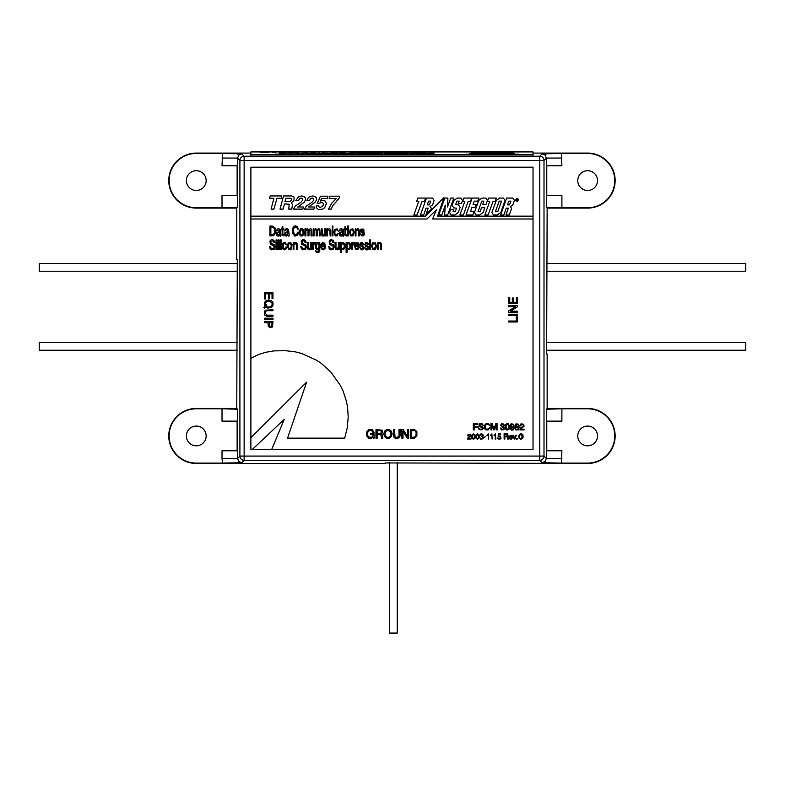 <?xml version="1.0" encoding="UTF-8"?>
<svg xmlns="http://www.w3.org/2000/svg" width="785" height="785" viewBox="0 0 785 785"><rect width="100%" height="100%" fill="white"/><g stroke="black" fill="none" stroke-linecap="round" stroke-linejoin="round"><path stroke-width="1.18" d="M222.018 158.079L237.531 158.079L237.531 165.782L222.018 165.782L222.567 153.458L241.76 153.85L244.135 156.225A4.229 4.229 135 0 0 239.906 160.454L239.906 456.085L237.531 458.469L222.018 458.469L222.018 450.767L237.531 450.767L237.531 458.469L238.768 461.462L241.76 462.699L222.567 463.091L222.018 458.469M241.76 153.85L238.768 155.087L237.531 158.079L239.906 160.454L244.135 160.454L244.135 456.085L539.766 456.085L539.766 160.454L244.135 160.454L244.135 156.225L539.766 156.225L542.15 153.85L561.344 153.458L561.893 165.782L546.38 165.782L546.38 158.079L561.893 158.079M561.893 458.469L546.38 458.469L546.38 450.767L561.893 450.767L561.344 463.091L542.15 462.699L545.143 461.462L546.38 458.469L544.005 456.085L544.005 160.454A4.229 4.229 -135 0 0 539.766 156.225L539.766 160.454L544.005 160.454L546.38 158.079L545.143 155.087L542.15 153.85M196.27 170.718A9.871 9.871 0 0 0 186.398 180.599A9.871 9.871 0 0 0 196.27 190.47A9.871 9.871 0 0 0 206.151 180.599A9.871 9.871 0 0 0 196.27 170.718M587.631 426.078A9.871 9.871 0 0 0 577.76 435.95A9.871 9.871 0 0 0 587.631 445.831A9.871 9.871 0 0 0 597.513 435.95A9.871 9.871 0 0 0 587.631 426.078M196.27 426.078A9.871 9.871 0 0 0 186.398 435.95A9.871 9.871 0 0 0 196.27 445.831A9.871 9.871 0 0 0 206.151 435.95A9.871 9.871 0 0 0 196.27 426.078M587.631 170.718A9.871 9.871 0 0 0 577.76 180.599A9.871 9.871 0 0 0 587.631 190.47A9.871 9.871 0 0 0 597.513 180.599A9.871 9.871 0 0 0 587.631 170.718M250.876 153.085L196.27 153.085A27.514 27.514 0 0 0 168.765 180.599A27.514 27.514 0 0 0 196.27 208.103L236.766 208.103L236.766 259.668L237.286 259.668L236.766 408.445L196.27 408.445A27.514 27.514 0 0 0 168.765 435.95A27.514 27.514 0 0 0 196.27 463.464L385.68 463.464L385.68 462.944L587.631 463.464A27.514 27.514 0 0 0 615.146 435.95A27.514 27.514 0 0 0 587.631 408.445L547.145 408.445L547.145 354.055L546.625 354.055L547.145 208.103L587.631 208.103A27.514 27.514 0 0 0 615.146 180.599A27.514 27.514 0 0 0 587.631 153.085L533.035 153.085M561.344 463.091L587.631 463.091A27.141 27.141 0 0 0 614.773 435.95A27.141 27.141 0 0 0 587.631 408.808L561.893 408.808L561.893 421.143L546.38 421.143L546.38 409.211L561.893 408.808M222.018 408.808L237.531 409.211L237.531 421.143L222.018 421.143L222.018 408.808L196.27 408.808A27.141 27.141 0 0 0 169.128 435.95A27.141 27.141 0 0 0 196.27 463.091L222.567 463.091M546.38 207.338L546.38 195.406L561.893 195.406L561.893 207.74L546.38 207.338L547.145 208.103M237.531 409.211L236.766 408.445M237.129 421.143L237.129 450.767M237.129 195.406L237.129 165.782M236.766 208.103L237.531 207.338L222.018 207.74L222.018 195.406L237.531 195.406L237.531 207.338M546.772 195.406L546.772 165.782M546.772 421.143L546.772 450.767M547.145 408.445L546.38 409.211M222.567 153.458L196.27 153.458A27.141 27.141 0 0 0 169.128 180.599A27.141 27.141 0 0 0 196.27 207.74L222.018 207.74M561.893 207.74L587.631 207.74A27.141 27.141 0 0 0 614.773 180.599A27.141 27.141 0 0 0 587.631 153.458L561.344 153.458M397.249 462.777L397.249 633.063L389.488 633.063L389.488 462.777M546.448 263.475L745.75 263.475L745.75 271.237L546.448 271.237M546.448 342.486L745.75 342.486L745.75 350.247L546.448 350.247M237.453 271.237L39.25 271.237L39.25 263.475L237.453 263.475M237.453 350.247L39.25 350.247L39.25 342.486L237.453 342.486M280.392 152.486L284.778 152.486L280.392 152.516M350.061 152.643L354.555 152.869L350.061 152.643M364.858 152.643L368.067 152.643L364.858 152.673M379.479 152.643L385.739 152.643L379.479 152.673M430.651 152.643L434.242 152.722L430.651 152.663M289.94 152.996L284.562 153.222L289.94 152.996M420.524 152.741L425.902 152.869L420.524 152.741M409.328 152.643L402.45 152.643L409.328 152.732M275.535 152.29L272.709 152.359L275.535 152.29M262.121 152.516L265.251 152.398L262.121 152.516M422.055 154.056L415.981 154.056L422.055 154.056M432.594 154.056L428.09 154.272L432.594 154.056M494.03 152.182L488.084 152.241L494.03 152.182M503.057 152.182L500.702 152.241L503.057 152.182M477.251 154.164L472.953 154.351L477.251 154.164M482.373 154.164L487.397 154.164L482.373 154.194M500.016 154.164L495.718 154.351L500.016 154.164M510.535 154.164L511.908 154.351L510.535 154.164M390.341 154.056L395.611 154.272L390.341 154.056M379.92 154.056L373.846 154.056L379.92 154.056M356.361 154.046L359.952 154.125L356.361 154.046M339.836 154.056L343.045 154.272L339.836 154.056M324.097 154.046L327.688 154.125L324.097 154.046M305.188 154.056L311.449 154.272L305.188 154.056M290.568 154.056L293.776 154.272L290.568 154.056M275.771 154.056L280.274 154.272L275.771 154.056M420.632 153.35L425.902 153.575L420.632 153.35M407.798 153.34L403.735 153.458L407.798 153.369M391.009 153.35L392.215 153.575L391.009 153.35M377.84 153.35L381.785 153.575L377.84 153.35M362.807 153.35L358.853 153.458L362.807 153.35M344.919 153.35L339.542 153.575L344.919 153.35M328.454 153.35L322.38 153.35L328.454 153.35M308.358 153.35L312.862 153.575L308.358 153.35M423.92 152.996L417.051 152.996L423.92 153.075M407.464 152.996L400.585 152.996L407.464 153.075M384.199 152.996L390.459 152.996L384.199 153.026M366.536 152.996L372.787 152.996L366.536 153.026M353.034 152.996L356.989 153.222L353.034 152.996M330.318 153.104L338.217 153.104L330.318 153.104M318.69 152.996L319.897 153.222L318.69 152.996M307.828 152.996L300.802 153.222L307.828 152.996M492.166 152.869L514.675 153.458L476.26 153.88L469.665 153.458L476.26 153.046L492.166 152.977C468.527 153.301 468.527 153.624 492.166 153.938C515.814 153.624 515.814 153.301 492.166 152.977C468.527 153.301 468.527 153.624 492.166 153.938C515.814 153.624 515.814 153.301 492.166 152.977M503.489 152.486L506.227 152.79L503.489 152.486M494.599 152.732L487.514 152.79L494.599 152.79M250.876 151.937L250.876 154.704L533.035 154.704L533.035 151.937L250.876 151.937M472.649 152.781L478.683 152.486L472.649 152.781M479.998 152.486L486.455 152.486L479.998 152.545M498.897 152.486L502.459 152.555L498.897 152.535M495.394 152.712L498.897 152.624M499.77 152.8L498.946 152.692M507.267 152.486L513.341 152.486L507.267 152.545M315.511 152.996L310.35 153.154L315.511 152.996M323.185 153.095L328.562 153.222L323.185 153.095M339.424 152.996L345.685 152.996L339.424 153.026M363.681 152.996L358.303 153.222L363.681 152.996M381.569 152.996L374.543 153.222L381.569 152.996M393.422 153.085L400.114 153.104L393.422 153.114M414.922 152.996L409.544 153.222L414.922 152.996M432.81 152.996L425.794 153.222L432.81 152.996M314.844 153.438L321.546 153.458L314.844 153.458M331.309 153.35L337.56 153.575L331.309 153.35M347.765 153.35L354.025 153.575L347.765 153.35M367.517 153.35L373.778 153.575L367.517 153.35M385.886 153.34L389.468 153.428L385.886 153.369M393.638 153.35L398.908 153.575L393.638 153.35M416.168 153.34L419.749 153.428L416.168 153.369M433.693 153.35L426.814 153.35L433.693 153.428M280.608 154.056L285.877 154.272L280.608 154.056M302.559 154.056L295.533 154.272L302.559 154.056M316.198 154.046L319.789 154.125L316.198 154.046M335.038 154.056L328.159 154.056L335.038 154.135M346.234 154.145L351.611 154.272L346.234 154.145M371.58 154.056L364.554 154.272L371.58 154.056M388.918 154.056L382.04 154.056L388.918 154.135M403.402 154.056L396.523 154.056L403.402 154.135M504.137 154.233L509.347 154.252L504.137 154.233M490.841 154.351L494.992 154.164L490.841 154.351M480.086 154.164L481.46 154.351L480.086 154.164M466.555 154.233L471.765 154.252L466.555 154.233M496.866 152.251L500.065 152.241L496.866 152.251M485.522 152.182L481.225 152.368L485.522 152.182M425.244 154.056L426.451 154.272L425.244 154.056M408.455 154.056L414.706 154.272L408.455 154.056M268.951 152.29L266.125 152.368L268.951 152.29M398.387 152.643L401.979 152.722L398.387 152.663M414.127 152.643L417.335 152.643L414.127 152.673M292.795 152.996L299.046 152.996L292.795 153.026M279.293 152.996L283.248 153.222L279.293 152.996M390.488 152.643L394.08 152.722L390.488 152.663M376.849 152.643L369.823 152.869L376.849 152.643M354.899 152.643L360.168 152.643L354.899 152.673M289.096 152.29L292.677 152.368L289.096 152.29M515.843 154.164L518.767 154.223L515.843 154.194M250.876 154.704L250.876 156.117L533.035 156.117L533.035 154.704M475.003 152.633L472.59 152.506M472.59 152.643L471.422 152.712M478.683 152.79L475.945 152.633M474.16 152.702L475.945 152.545L474.16 152.79M483.717 152.673L486.455 152.79M489.712 152.633L492.45 152.633M499.437 152.751L501.507 152.653M503.489 152.79L506.227 152.79M504.932 153.114L514.509 153.526M473.846 153.458L479.399 153.948M504.941 153.948L510.495 153.458M469.822 153.526L479.409 153.114M510.603 152.633L513.341 152.79M497.562 153.134C494.069 153.183 494.069 153.232 497.562 153.281C501.046 153.232 501.046 153.183 497.562 153.134C494.069 153.183 494.069 153.232 497.562 153.281C501.046 153.232 501.046 153.183 497.562 153.134C494.481 153.193 494.481 153.232 497.562 153.271C500.644 153.232 500.644 153.193 497.562 153.144C494.481 153.193 494.481 153.232 497.562 153.271C500.644 153.232 500.644 153.193 497.562 153.144M481.126 153.144L490.35 153.144L481.126 153.242M497.582 153.301L503.146 153.772L491.989 153.772L497.582 153.389M496.758 153.222L497.68 153.242M498.082 153.212L497.072 153.222L498.082 153.242M497.072 153.369L497.602 153.212M486.2 153.281L490.35 153.605M498.995 153.448L503.146 153.772M491.989 153.772L496.14 153.448M307.828 153.134L309.035 153.222M300.802 153.222L302.009 153.134M315.511 153.222L316.718 153.222M311.557 153.212L315.511 153.085M312.479 153.222L315.511 153.193M311.557 153.154L312.479 153.193M318.69 153.222L319.897 153.222M323.185 153.144L321.978 153.095M327.355 153.144L328.562 153.222M330.318 153.252L331.643 153.163M334.263 153.222L337.501 153.173M337.01 153.104L334.263 153.193M344.478 153.095L345.685 153.222M353.034 153.134L354.241 153.134M363.681 153.134L364.888 153.222M358.303 153.222L359.51 153.134M371.58 153.095L372.787 153.222M381.569 153.134L382.776 153.222M374.543 153.222L375.75 153.134M389.252 153.095L390.459 153.222M405.246 153.154L403.205 153.095L405.246 153.222M414.922 153.134L416.128 153.222M409.544 153.222L410.751 153.134M421.712 153.154L419.661 153.095L421.712 153.222M432.81 153.134L434.017 153.222M425.794 153.222L427.001 153.134M324.284 153.566L329.661 153.575M328.454 153.477L324.284 153.507M336.353 153.477L337.56 153.575M344.919 153.487L346.126 153.575M339.542 153.575L340.749 153.487M352.818 153.477L354.025 153.575M364.672 153.487L365.879 153.575M359.491 153.526L360.06 153.507M364.672 153.546L360.06 153.458L364.672 153.546M372.571 153.477L373.778 153.575M377.84 153.487L379.047 153.487M391.009 153.575L392.215 153.575M397.701 153.487L398.908 153.575M424.695 153.487L425.902 153.575M431.475 153.507L429.434 153.438L431.475 153.575M284.67 154.272L285.877 154.272M288.949 154.272L293.776 154.272M292.57 154.154L288.949 154.213M302.559 154.194L303.766 154.272M295.533 154.272L296.74 154.194M310.242 154.154L311.449 154.272M332.83 154.213L330.779 154.145L332.83 154.272M338.217 154.272L343.045 154.272M339.954 154.184L338.217 154.213M341.838 154.154L339.954 154.154M345.037 154.272L346.234 154.203M350.404 154.203L351.601 154.272M371.58 154.194L372.787 154.272M364.554 154.272L365.761 154.194M379.92 154.194L381.127 154.272M379.92 154.174L375.75 154.213L379.92 154.174M386.701 154.213L384.66 154.145L386.701 154.272M394.404 154.272L395.611 154.272M401.194 154.213L399.143 154.145L401.194 154.272M510.535 154.351L511.908 154.351M500.016 154.351L501.389 154.351M495.718 154.351L497.091 154.302M492.499 154.233L490.625 154.233L492.499 154.331M486.033 154.302L487.397 154.351M480.086 154.351L481.46 154.351M477.251 154.351L478.624 154.351M472.953 154.351L474.326 154.302M495.649 152.359L496.866 152.329M490.497 152.368L494.03 152.368M492.656 152.368L490.497 152.339M491.439 152.27L489.457 152.241L491.439 152.27M485.522 152.329L486.896 152.368M481.225 152.368L482.598 152.329M432.594 154.194L433.801 154.272M425.244 154.272L426.451 154.272M422.055 154.194L423.262 154.272M422.055 154.174L417.885 154.213L422.055 154.174M413.499 154.154L414.706 154.272M264.152 152.496L260.64 152.368L264.152 152.368M264.152 152.447L264.78 152.467M407.111 152.8L405.07 152.741L407.111 152.869M416.128 152.869L417.335 152.869M412.508 152.859L416.128 152.839M414.245 152.771L412.508 152.81M416.128 152.751L414.245 152.751M420.524 152.8L419.318 152.741M424.695 152.79L425.902 152.869M297.839 153.095L299.046 153.222M289.94 153.134L291.147 153.222M284.562 153.222L285.769 153.134M279.293 153.134L280.5 153.134M384.532 152.751L385.739 152.869M376.849 152.781L378.056 152.869M369.823 152.869L371.03 152.781M366.86 152.869L368.067 152.869M363.239 152.859L366.86 152.839M364.976 152.771L363.239 152.81M366.86 152.751L364.976 152.751M358.961 152.781L360.168 152.869M343.751 234.98L343.045 229.573L341.397 228.631L339.983 229.102L339.287 230.986L342.103 229.809L342.338 231.457L339.522 232.635L339.522 235.686L341.161 236.157L342.574 234.98L342.574 235.922L343.516 236.157L343.751 234.98M345.635 226.747L344.929 226.747L344.929 228.867L343.987 228.867L343.987 229.809L344.929 229.809L344.929 235.215L346.577 235.922L346.577 234.98L345.635 234.509L345.635 229.809L346.577 229.809L346.577 228.867L345.635 228.867L345.635 226.747M348.452 226.051L347.51 226.051L347.51 227.454L348.452 227.454L348.452 226.051M347.51 235.922L348.452 235.922L348.452 228.867L347.51 228.867L347.51 235.922M274.858 242.742L274.622 241.329L273.209 239.916L271.325 239.68L269.922 241.093L270.383 244.39L273.445 245.558L274.151 246.971L273.68 248.384L272.503 248.855L271.09 248.148L270.383 246.5L269.451 246.5L269.687 247.913L271.325 249.797L274.151 249.326L275.093 246.971L274.387 244.861L270.854 243.213L271.09 241.093L273.445 241.093L273.916 242.742L274.858 242.742M360.207 233.802L361.62 235.922L363.74 235.686L364.446 233.802L363.975 232.399L361.62 231.457L361.149 230.515L362.562 229.809L363.269 230.986L364.211 230.986L363.504 229.102L360.914 229.102L360.207 230.751L360.914 232.164L363.504 233.567L363.504 234.509L361.856 234.98L360.207 233.802M355.271 235.922L355.978 235.922L355.978 230.986L356.92 229.809L358.333 230.515L358.568 235.922L359.275 235.922L359.275 230.28L358.333 228.867L357.626 228.631L355.978 230.044L355.978 228.867L355.271 228.867L355.271 235.922M349.394 232.399L350.807 235.922L352.916 235.922L354.329 232.399L352.916 228.867L350.336 229.338L349.394 232.399M326.825 235.922L327.522 235.922L327.522 230.986L328.464 229.809L329.877 230.515L330.112 235.922L330.819 235.922L330.819 230.28L329.877 228.867L329.17 228.631L327.522 230.044L327.522 228.867L326.825 228.867L326.825 235.922M332.938 226.051L332.232 226.051L332.232 227.454L332.938 227.454L332.938 226.051M332.232 235.922L332.938 235.922L332.938 228.867L332.232 228.867L332.232 235.922M338.345 231.222L337.167 228.867L334.812 229.338L333.87 232.399L335.283 235.922L337.167 235.922L338.345 233.331L337.638 233.331L336.696 234.98L335.519 234.744L334.812 233.331L335.048 230.515L336.696 229.809L338.345 231.222M325.412 228.867L324.705 228.867L324.705 233.802L323.763 234.98L322.35 234.273L322.115 228.867L321.408 228.867L321.408 234.509L322.35 235.922L323.057 236.157L324.705 234.744L324.705 235.922L325.412 235.922L325.412 228.867M313.186 235.922L314.128 235.922L314.128 230.986L314.824 229.809L315.766 229.809L316.237 230.751L316.237 235.922L317.179 235.922L317.179 230.751L317.886 229.809L318.828 229.809L319.299 230.751L319.299 235.922L320.241 235.922L319.77 229.102L318.592 228.631L316.944 229.809L315.531 228.631L313.892 229.809L313.892 228.867L313.186 228.867L313.186 235.922M304.953 235.922L305.895 235.922L305.895 230.986L306.601 229.809L308.014 230.044L308.014 235.922L308.947 235.922L309.182 230.28L311.066 230.28L311.066 235.922L312.008 235.922L311.537 229.102L310.36 228.631L308.711 229.809L307.308 228.631L305.895 229.809L305.895 228.867L304.953 228.867L304.953 235.922M299.311 230.986L299.782 234.98L300.488 235.922L302.598 235.922L304.011 233.802L303.54 229.809L302.598 228.867L300.488 228.867L299.311 230.986M293.197 249.561L293.904 249.561L293.904 244.861L295.317 243.448L296.485 244.861L296.485 249.561L297.191 249.561L297.191 243.919L296.249 242.506L294.611 242.742L293.904 243.684L293.904 242.506L293.197 242.506L293.197 249.561M287.32 246.029L288.733 249.561L290.372 249.797L291.549 248.855L292.02 244.626L290.842 242.742L288.262 242.977L287.32 246.029M286.613 244.861L285.2 242.506L283.081 242.977L282.149 246.264L283.081 249.326L284.494 249.797L285.907 249.09L286.613 246.971L285.907 246.971L285.436 248.384L283.787 248.619L283.081 247.206L283.787 243.684L284.965 243.448L286.613 244.861M280.265 249.561L281.207 249.561L281.207 242.506L280.265 242.506L280.265 249.561M281.207 239.916L280.265 239.916L280.265 241.329L281.207 241.329L281.207 239.916M278.145 249.561L279.087 249.561L279.087 239.916L278.145 239.916L278.145 249.561M276.035 249.561L276.977 249.561L276.977 242.506L276.035 242.506L276.035 249.561M276.977 239.916L276.035 239.916L276.035 241.329L276.977 241.329L276.977 239.916M306.13 242.742L305.895 241.329L304.482 239.916L302.598 239.68L301.195 241.093L301.666 244.39L304.717 245.558L305.424 246.971L304.953 248.384L303.775 248.855L302.362 248.148L301.666 246.5L300.724 246.5L300.959 247.913L302.598 249.797L305.424 249.326L306.366 246.971L305.659 244.861L302.127 243.213L302.362 241.093L304.246 240.858L305.188 242.742L306.13 242.742M311.537 242.506L310.595 242.506L310.595 247.442L309.182 248.855L308.25 247.913L308.25 242.506L307.308 242.506L307.308 248.384L308.25 249.561L309.418 249.797L310.595 248.619L310.595 249.561L311.537 249.561L311.537 242.506M319.77 242.506L319.063 242.506L319.063 243.684L318.121 242.506L316.473 242.742L315.766 243.684L315.766 248.619L317.65 249.797L319.063 248.384L318.357 251.445L316.708 251.445L315.531 250.503L316.237 252.142L317.65 252.613L319.063 252.142L319.77 250.503L319.77 242.506M312.715 249.561L313.421 249.561L313.892 244.39L315.295 243.684L315.295 242.506L314.128 242.742L313.421 244.155L313.421 242.506L312.715 242.506L312.715 249.561M324.47 247.442L323.292 248.855L322.115 248.148L321.644 246.5L325.412 246.5L324.705 243.213L322.586 242.506L320.947 244.626L320.947 247.677L322.115 249.561L323.292 249.797L325.176 248.384L325.412 247.442L324.47 247.442M333.87 242.742L333.174 240.387L332.232 239.916L330.348 239.68L329.17 241.093L329.641 244.39L333.174 246.264L333.174 247.913L331.525 248.855L330.112 248.148L329.641 246.5L328.699 246.5L329.17 248.619L330.348 249.797L333.409 249.326L334.106 246.971L333.409 244.861L329.877 243.213L329.877 241.564L331.29 240.622L332.467 241.093L332.938 242.742L333.87 242.742M339.287 242.506L338.345 242.506L338.345 247.442L336.932 248.855L335.99 247.913L335.99 242.506L335.048 242.506L335.048 247.206L335.99 249.561L337.403 249.797L338.58 248.619L338.58 249.561L339.287 249.561L339.287 242.506M340.454 252.377L341.397 252.377L341.397 248.619L341.632 249.326L343.516 249.797L345.164 247.442L345.164 244.626L343.516 242.506L341.397 243.448L341.397 242.506L340.454 242.506L340.454 252.377M468.37 435.783L469.312 434.38L470.49 435.322L467.899 437.902L467.664 439.08L470.961 439.08L470.961 438.373L468.37 438.373L470.961 436.018L470.725 434.38L468.135 434.38L467.664 435.783L468.37 435.783M473.541 439.315L475.19 437.667L475.19 435.547L473.541 433.909L472.138 434.615L471.667 436.489L472.138 438.373L473.541 439.315M477.545 439.315L479.193 437.667L478.958 434.615L477.545 433.909L476.132 434.615L475.896 435.547L476.132 438.373L477.545 439.315M479.89 437.667L480.597 439.08L481.539 439.315L483.187 438.373L483.187 436.96L482.481 436.489L483.187 435.322L482.716 434.144L480.832 433.909L479.89 435.547L481.539 434.38L482.481 434.851L482.245 436.018L481.303 436.018L482.716 437.667L482.481 438.373L480.832 438.609L479.89 437.667M485.778 436.725L484.129 437.196L485.778 436.725M488.594 439.08L488.358 433.909L486.945 435.322L488.123 435.322L488.594 439.08M492.116 439.08L491.891 433.909L490.478 435.322L491.655 435.322L492.116 439.08M495.885 439.08L495.413 433.909L494 435.322L495.178 435.322L495.178 439.08L495.885 439.08M498.23 436.725L499.643 436.254L500.349 436.96L499.643 438.609L497.533 437.902L498.465 439.08L500.114 439.08L501.056 438.138L500.349 436.018L498.465 436.018L498.701 434.38L500.82 433.909L498.23 433.909L498.23 436.725M504.117 439.08L504.824 439.08L504.824 436.725L507.169 436.96L507.64 439.08L508.346 439.08L508.111 436.96L507.404 436.489L508.111 435.783L507.64 433.909L504.117 433.673L504.117 439.08M512.576 437.431L511.643 435.322L509.053 436.254L509.053 437.902L509.995 439.08L511.643 439.08L512.34 437.902L510.23 438.609L509.759 437.431L512.576 437.431M269.922 235.922L273.68 235.686L275.329 233.096L275.093 227.925L272.267 226.051L269.922 226.051L269.922 235.922M520.808 425.912L521.515 424.499L522.928 424.499L523.399 425.441L523.163 426.383L520.808 427.796L519.866 429.905L524.095 429.905L524.095 429.209L520.808 429.209L524.095 426.147L523.624 424.263L521.044 423.792L520.102 425.205L520.102 425.912L520.808 425.912M515.166 428.502L515.873 429.905L518.218 429.905L519.16 427.796L518.689 424.263L516.108 423.792L515.166 425.205L515.637 427.325L517.05 427.796L518.453 427.089L517.982 428.973L516.579 429.434L515.166 428.502M510.23 428.502L511.643 430.141L513.282 429.905L514.224 427.796L513.753 424.263L511.172 423.792L510.23 425.205L510.701 427.325L512.105 427.796L513.518 427.089L513.047 428.973L511.643 429.434L511.172 428.502L510.23 428.502M280.971 234.98L280.265 229.573L278.616 228.631L277.203 229.102L276.506 230.986L279.323 229.809L279.558 231.457L276.742 232.635L276.742 235.686L278.381 236.157L279.794 234.98L279.794 235.922L280.736 236.157L280.971 234.98M282.855 226.747L282.149 226.747L282.149 228.867L281.207 228.867L281.207 229.809L282.149 229.809L282.149 235.215L283.787 235.922L283.787 234.98L282.855 234.509L282.855 229.809L283.787 229.809L283.787 228.867L282.855 228.867L282.855 226.747M289.204 234.98L288.497 229.573L286.849 228.631L285.436 229.102L284.729 230.986L286.142 229.809L287.555 229.809L287.791 231.457L284.965 232.635L284.494 234.98L286.142 236.157L287.791 234.98L288.026 235.922L288.968 236.157L289.204 234.98M298.369 229.102L297.427 226.747L295.552 225.815L294.139 226.286L292.726 228.16L292.491 233.096L294.846 236.157L297.662 235.215L298.604 232.164L297.662 232.164L296.485 234.744L294.611 234.744L293.197 230.986L293.904 228.16L295.552 226.983L296.956 227.454L297.427 229.102L298.369 229.102M514.931 439.08L516.344 435.322L515.637 435.322L514.695 438.373L513.518 435.322L512.811 435.322L514.224 439.08L514.931 439.08M516.579 439.08L517.286 439.08L517.286 438.373L516.579 438.373L516.579 439.08M473.306 429.905L474.248 429.905L474.248 427.089L477.309 427.089L477.309 426.383L474.248 426.383L474.248 424.263L477.78 424.263L477.78 423.557L473.306 423.557L473.306 429.905M483.187 425.441L482.245 423.792L480.832 423.321L479.193 424.028L478.958 426.383L482.245 427.56L482.481 428.738L480.361 429.434L478.487 427.796L478.958 429.434L482.01 429.905L483.423 428.031L482.481 426.618L479.429 425.441L479.89 424.263L481.303 424.028L483.187 425.441M489.771 425.441L488.123 423.557L485.307 424.028L484.365 426.147L484.836 428.973L486.013 429.905L488.123 429.905L489.771 427.56L487.181 429.434L485.778 428.738L485.071 426.854L485.778 424.734L487.181 424.028L489.771 425.441M494.236 429.905L496.12 424.734L496.12 429.905L497.062 429.905L497.062 423.557L495.885 423.557L494 428.973L492.116 423.557L490.949 423.557L490.949 429.905L491.655 429.905L491.655 424.734L493.529 429.905L494.236 429.905M500.349 428.031L501.291 429.905L503.882 429.67L504.588 428.267L503.646 426.618L504.353 425.441L503.646 424.028L501.527 423.792L500.349 425.676L501.291 425.676L501.762 424.499L503.175 424.499L503.411 425.912L501.998 426.383L501.998 427.089L503.646 427.56L503.646 428.738L502.233 429.434L500.349 428.031M506.933 430.141L509.053 429.209L509.288 425.676L508.346 423.792L506.462 423.792L505.756 424.499L505.756 429.209L506.933 430.141M520.808 439.315L522.692 438.373L523.163 436.489L522.692 434.38L520.808 433.673L518.689 435.322L519.16 438.373L520.808 439.315M517.286 305.522L508.582 305.522L508.582 306.7L515.637 306.7L508.582 310.929L508.582 312.342L517.286 312.342L517.286 311.164L510.466 311.164L517.286 306.935L517.286 305.522M517.286 303.638L517.286 297.525L516.344 297.525L516.344 302.46L513.282 302.46L513.282 297.996L512.34 297.996L512.34 302.46L509.759 302.46L509.759 297.76L508.582 297.76L508.582 303.638L517.286 303.638M370.559 434.615L373.14 434.615L372.669 436.489L371.266 437.431L368.204 436.725L367.262 433.909L368.204 431.318L370.324 430.376L372.198 431.083L372.904 432.26L374.082 432.26L372.198 429.67L368.675 429.67L366.556 432.025L366.556 435.783L368.675 438.138L371.266 438.373L373.14 437.196L373.375 438.138L374.082 438.138L374.082 433.673L370.559 433.673L370.559 434.615M375.966 438.138L377.143 438.138L377.143 434.38L380.902 434.851L381.608 438.138L382.786 438.138L382.315 434.615L381.373 433.909L382.55 432.496L382.079 430.141L375.966 429.67L375.966 438.138M387.957 429.434L386.308 429.67L384.66 431.083L383.728 433.909L384.66 436.725L386.308 438.138L387.957 438.373L389.605 438.138L391.244 436.725L392.186 433.909L391.244 431.083L389.605 429.67L387.957 429.434M393.599 429.67L393.599 436.489L394.541 437.902L395.954 438.373L399.006 437.902L400.183 435.783L400.183 429.67L399.006 429.67L399.006 436.254L396.896 437.431L395.012 436.96L394.541 429.67L393.599 429.67M408.651 438.138L408.651 429.67L407.474 429.67L407.474 436.489L403.245 429.67L401.832 429.67L401.832 438.138L403.009 438.138L403.009 431.318L407.238 438.138L408.651 438.138M414.529 438.138L416.874 436.018L416.874 431.554L414.529 429.67L410.526 429.67L410.526 438.138L414.529 438.138M359.736 247.442L361.149 249.797L362.562 249.797L363.74 248.619L363.504 246.264L360.678 244.39L362.091 243.448L362.798 244.626L363.74 244.626L362.562 242.506L360.443 242.977L359.736 244.39L360.914 246.264L363.033 247.206L363.033 248.384L361.856 248.855L359.736 247.442M358.333 247.442L356.92 248.855L355.742 248.148L355.507 246.5L359.275 246.5L358.097 242.742L355.507 242.977L354.565 246.029L355.507 249.326L357.862 249.561L359.039 247.442L358.333 247.442M351.749 249.561L352.681 249.561L352.681 245.322L354.565 243.684L354.565 242.506L353.387 242.742L352.681 244.155L352.681 242.506L351.749 242.506L351.749 249.561M346.106 252.377L347.039 252.377L347.039 248.619L347.274 249.326L349.158 249.797L350.807 247.442L350.807 244.626L349.158 242.506L347.039 243.448L347.039 242.506L346.106 242.506L346.106 252.377M371.501 246.029L372.904 249.561L374.553 249.797L375.73 248.855L376.437 246.029L375.495 242.977L372.433 242.977L371.501 246.029M369.617 249.561L370.559 249.561L370.559 242.506L369.617 242.506L369.617 249.561M370.559 239.916L369.617 239.916L369.617 241.329L370.559 241.329L370.559 239.916M364.446 247.442L365.849 249.797L367.498 249.797L368.675 248.619L368.675 246.735L365.614 244.861L366.085 243.448L368.44 244.626L367.969 242.977L365.849 242.506L364.682 244.39L365.614 246.264L367.733 247.206L367.733 248.384L366.791 248.855L364.446 247.442M517.286 315.393L517.286 314.226L508.582 314.226L508.582 315.393L517.286 315.393M508.582 321.978L517.286 321.978L517.286 316.806L516.344 316.806L516.344 321.045L508.582 321.045L508.582 321.978M264.506 321.516L264.506 322.684L268.038 322.684L268.274 326.217L269.687 327.62L272.503 326.923L272.974 321.516L264.506 321.516M264.506 318.219L264.506 319.397L272.974 319.397L272.974 318.219L264.506 318.219M272.974 309.751L265.212 310.222L264.28 312.106L264.741 315.158L266.861 316.335L272.974 316.335L272.974 315.158L266.861 315.158L265.212 313.048L265.919 311.164L266.861 310.693L272.974 310.693L272.974 309.751M265.448 306.935L267.803 308.113L271.561 307.406L272.974 305.757L272.974 302.46L271.561 300.822L268.745 299.88L265.919 300.822L264.506 302.46L264.741 306.228L263.809 307.641L264.506 308.113L265.448 306.935M264.506 292.825L264.506 298.938L265.448 298.938L265.448 293.767L268.509 293.767L268.509 298.467L269.451 298.467L269.451 293.767L272.032 293.767L272.032 298.702L272.974 298.702L272.974 292.825L264.506 292.825M377.379 249.561L378.076 249.561L378.547 244.155L379.489 243.448L380.431 243.919L380.666 249.561L381.373 249.561L381.373 243.919L380.431 242.506L378.782 242.742L378.076 243.684L378.076 242.506L377.379 242.506L377.379 249.561M250.876 218.995L250.876 449.354L533.035 449.354L533.035 218.995L432.633 218.995L436.391 209.821L426.991 218.995L250.876 218.995L250.876 167.195L533.035 167.195L533.035 218.995M250.876 437.706L306.601 382.177L287.555 438.138L344.693 438.138L347.274 427.796L348.216 416.747L347.51 406.63L346.106 400.281L343.045 390.881L340.219 385.229L331.054 372.296L321.644 363.602L316.237 360.07L301.666 353.486L295.317 351.847L285.436 350.669L273.68 350.905L265.683 352.318L258.157 354.663L250.876 358.431M271.718 449.354L284.258 419.327L252.427 449.354M314.599 207.005L308.476 207.005L315.06 202.294L316.473 199.949L316.473 197.83L314.824 196.417L312.715 195.946L309.653 196.652L307.543 198.772L306.837 200.656L309.418 200.656L310.595 198.536L312.244 198.065L313.421 198.536L313.657 200.185L312.244 202.059L306.366 206.062L304.482 209.114L313.892 209.114L314.599 207.005M316.237 205.827L316.237 207.701L318.592 209.585L322.586 209.114L324.705 207.701L326.354 203.707L325.412 201.127L323.057 200.42L320.241 201.127L321.644 198.536L327.286 198.536L327.993 196.181L320.476 196.181L317.179 203.472L322.35 202.53L323.528 203.707L323.057 205.591L320.476 207.466L319.063 207.005L318.828 205.827L316.237 205.827M280.029 209.114L283.081 209.114L284.494 203.943L289.204 204.179L288.733 209.114L291.784 209.114L292.491 204.649L291.313 202.765L293.904 200.656L294.139 197.123L291.549 195.946L283.552 195.946L280.029 209.114M303.54 207.005L297.662 207.005L304.246 202.294L305.424 199.949L305.424 197.83L303.775 196.417L301.666 195.946L298.604 196.652L295.778 200.656L298.604 200.656L299.546 198.536L301.195 198.065L302.362 198.536L302.598 200.185L301.195 202.059L295.317 206.062L293.433 209.114L302.833 209.114L303.54 207.005M329.877 196.181L329.17 198.536L336.225 198.536L331.761 203.237L328.464 209.114L331.29 209.114L332.467 206.062L339.051 198.301L339.758 196.181L329.877 196.181M434.046 200.42L432.633 198.065L426.52 198.065L420.407 214.992L423.694 214.992L426.049 208.172L428.168 208.172L426.049 214.521L430.985 209.35L431.456 208.408L430.043 206.533L432.633 204.885L434.046 200.42M516.579 198.301L515.637 200.185L517.286 201.352L518.453 199.714L517.747 198.536L516.579 198.301M512.811 198.065L506.698 198.065L500.585 214.992L503.882 214.992L506.227 208.172L508.346 208.172L505.991 214.992L509.288 214.992L511.643 208.408L510.466 206.533L512.811 204.885L514.46 200.42L512.811 198.065M485.778 198.065L482.01 198.065L478.722 200.42L474.483 212.411L475.896 214.992L479.664 214.992L483.187 212.411L484.836 207.701L481.539 207.701L480.126 211.705L478.016 211.705L481.774 201.127L483.894 201.127L482.716 204.414L486.013 204.414L487.416 200.42L485.778 198.065M472.138 198.065L466.025 214.992L472.835 214.992L474.012 211.705L470.49 211.705L471.903 207.466L474.954 207.466L476.132 204.414L473.07 204.414L474.248 201.127L477.78 201.127L478.958 198.065L472.138 198.065M503.411 198.065L499.643 198.065L496.355 200.42L491.891 212.411L493.529 214.992L497.298 214.992L500.82 212.411L505.049 200.42L503.411 198.065M488.594 198.065L487.416 201.352L489.771 201.352L484.836 214.992L488.123 214.992L493.058 201.352L495.178 201.352L496.355 198.065L488.594 198.065M417.816 198.065L416.639 201.352L418.758 201.352L413.823 214.992L417.11 214.992L422.055 201.352L424.4 201.352L425.578 198.065L417.816 198.065M450.737 198.065L447.45 207.005L447.911 198.065L444.859 198.065L438.746 214.992L441.798 214.992L445.33 205.12L444.624 214.992L447.676 214.992L453.799 198.065L450.737 198.065M463.906 198.065L462.728 201.352L464.848 201.352L459.912 214.992L463.435 214.992L468.135 201.352L470.49 201.352L471.667 198.065L463.906 198.065M460.844 198.065L457.321 198.065L453.799 200.42L452.15 205.356L453.799 207.937L456.615 208.172L455.202 211.705L453.092 211.705L453.799 209.35L450.502 209.35L449.56 212.411L450.973 214.992L454.966 214.992L458.263 212.411L460.147 207.466L458.499 204.885L455.673 204.649L456.85 201.127L459.205 201.127L458.263 203.472L461.551 203.472L462.493 200.42L460.844 198.065M270.158 195.946L269.687 198.301L273.916 198.301L271.09 209.114L273.916 209.114L276.977 198.301L281.207 198.301L281.678 195.946L270.158 195.946M533.035 216.169L437.569 216.169L443.917 197.594L425.342 216.169L250.876 216.169M497.768 211.705L501.527 201.127L499.172 201.127L495.413 211.705L497.768 211.705M380.431 430.612L377.143 430.612L377.143 433.438L380.902 433.202L381.373 431.318L380.431 430.612M387.957 430.376L385.837 431.318L384.895 433.202L385.837 436.725L387.957 437.431L390.076 436.725L391.009 434.615L390.547 431.789L387.957 430.376M414.294 430.612L411.703 430.612L411.703 437.196L414.529 437.196L415.932 435.547L416.168 432.731L415.471 431.083L414.294 430.612M355.507 245.322L358.333 245.322L358.333 244.626L356.92 243.448L355.507 245.322M350.1 246.029L349.158 243.684L347.274 244.155L347.039 247.206L347.745 248.619L349.158 248.619L350.1 246.029M372.433 244.861L372.904 248.148L374.553 248.619L375.495 246.029L375.024 244.155L373.846 243.448L372.433 244.861M272.032 322.684L269.216 322.684L269.216 325.746L269.922 326.452L271.796 325.981L272.032 322.684M265.448 305.522L266.154 304.58L266.861 305.051L266.154 306.228L267.096 306.935L270.158 306.935L272.032 305.286L272.032 302.932L269.451 301.057L267.096 301.293L265.448 302.932L265.448 305.522M520.808 438.609L522.221 437.431L521.515 434.38L520.337 434.38L519.395 436.489L519.866 438.138L520.808 438.609M509.524 204.885L510.937 201.127L508.817 201.127L507.404 204.885L509.524 204.885M517.521 198.772L515.873 199.243L516.579 201.127L517.982 200.42L517.521 198.772M429.346 204.885L430.749 201.127L428.639 201.127L427.226 204.885L429.346 204.885M507.404 429.434L508.582 428.031L508.582 425.676L507.875 424.499L506.698 424.499L505.991 426.854L506.698 429.209L507.404 429.434M287.791 234.038L287.791 232.399L285.907 232.86L285.436 234.509L287.084 234.98L287.791 234.038M279.558 234.038L279.558 232.399L277.674 232.86L277.203 234.509L278.852 234.98L279.558 234.038M513.518 425.676L512.576 424.499L510.937 425.205L511.869 427.089L513.047 426.854L513.518 425.676M518.453 425.676L517.982 424.734L516.579 424.499L515.873 426.383L517.521 427.089L518.453 425.676M270.854 227.218L270.854 234.744L272.974 234.744L274.387 233.096L274.622 229.338L273.445 227.454L270.854 227.218M509.759 436.96L511.869 436.96L510.937 435.547L509.759 436.96M506.933 434.38L504.824 434.38L504.824 436.254L507.169 436.018L506.933 434.38M477.074 438.609L478.487 438.138L478.722 436.489L477.545 434.38L476.367 436.489L477.074 438.609M473.07 438.609L474.012 438.609L474.483 437.431L474.483 435.547L473.541 434.38L472.374 435.547L473.07 438.609M285.907 198.301L284.965 201.588L289.665 201.588L291.078 200.656L291.549 199.007L290.842 198.301L285.907 198.301M344.458 246.029L343.516 243.684L341.632 244.155L341.397 247.206L342.103 248.619L343.516 248.619L344.458 246.029M321.644 245.322L324.47 245.322L324.47 244.626L323.057 243.448L321.644 245.322M317.65 248.619L319.063 246.971L318.828 244.155L317.65 243.448L316.237 245.097L316.473 247.913L317.65 248.619M288.262 244.861L288.733 248.148L290.372 248.619L291.313 246.029L290.842 244.155L289.665 243.448L288.262 244.861M300.017 232.399L300.959 234.98L302.127 234.98L303.069 233.567L302.833 230.515L300.959 229.809L300.017 232.399M350.336 231.222L350.336 233.567L351.278 234.98L352.455 234.98L353.387 232.399L352.916 230.515L351.278 229.809L350.336 231.222M342.338 234.038L342.338 232.399L340.454 232.86L339.983 234.509L341.632 234.98L342.338 234.038M517.286 199.007L516.579 199.007L516.579 200.656L516.815 199.949L517.521 200.656L517.286 199.007M237.335 462.885L238.768 461.462M238.768 155.087L237.335 153.664M545.143 461.462L546.566 462.885M546.566 153.664L545.143 155.087M542.15 462.699L539.766 460.324L244.135 460.324L241.76 462.699M539.766 460.324A4.229 4.229 -45 0 0 544.005 456.085L539.766 456.085L539.766 460.324M244.135 460.324L244.135 456.085L239.906 456.085A4.229 4.229 45 0 0 244.135 460.324"/></g></svg>

